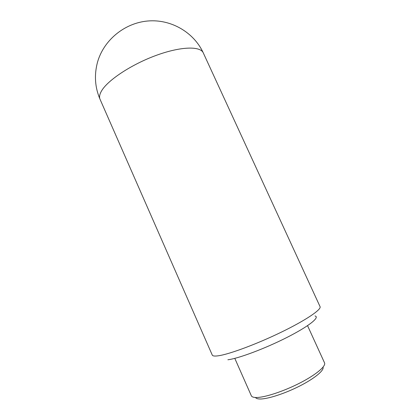 <?xml version="1.0" encoding="UTF-8"?>
<svg xmlns="http://www.w3.org/2000/svg" width="420" height="420" viewBox="0 0 420 420"><rect width="100%" height="100%" fill="white"/><g stroke="black" fill="none" stroke-linecap="round" stroke-linejoin="round"><path stroke-width="0.63" d="M100.044 99.288L212.268 355.084C212.688 356.05 214.652 356.291 218.169 355.814C228.984 354.38 256.599 344.174 281.19 332.22C305.828 320.271 321.694 309.477 320.056 306.642L203.28 52.894C194.009 32.539 171.181 18.937 147.782 21C124.436 23.006 103.478 40.309 97.409 62.564C94.111 75.285 94.988 87.528 100.044 99.288C99.062 97.057 99.598 94.217 101.64 90.767C107.898 80.068 131.576 64.381 156.125 55.409C180.695 46.379 200.382 45.932 203.28 52.894M227.882 359.767C238.256 358.586 265.031 348.584 286.913 337.459C308.873 326.335 320.266 317.137 315.005 315.961M234.796 358.365L251.328 395.756C251.843 396.911 253.533 397.499 256.394 397.504C264.736 397.546 283.642 391.346 299.812 383.056C316.019 374.771 326.214 366.156 324.534 362.854L307.556 325.668M255.491 397.483C256.074 398.48 257.644 398.984 260.19 399C267.913 399.068 285.091 393.493 299.875 385.938C314.695 378.389 324.272 370.382 323.064 367.117"/></g></svg>

